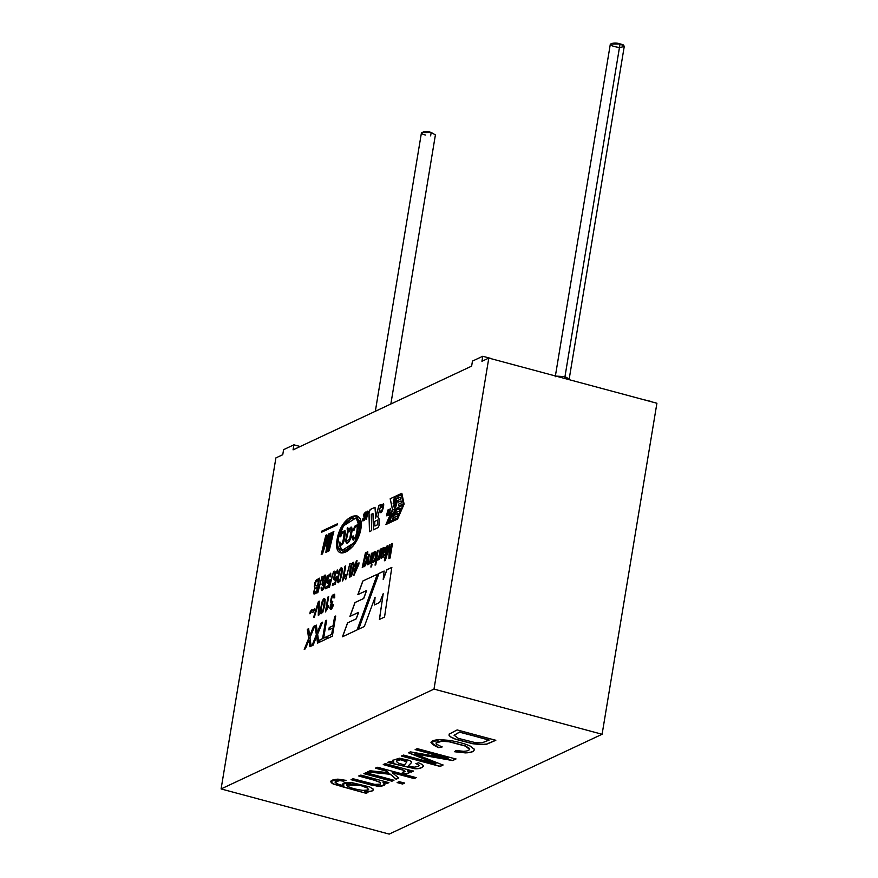 <?xml version="1.0" encoding="UTF-8"?>
<svg xmlns="http://www.w3.org/2000/svg" width="878" height="878" viewBox="0 0 878 878"><rect width="100%" height="100%" fill="white"/><g stroke="black" fill="none" stroke-linecap="round" stroke-linejoin="round"><path stroke-width="1.32" d="M393.146 503.588L394.101 498.594L395.385 497.639L396.702 503.906L394.573 507.901L393.267 505.223L394.211 504.784C395.276 506.112 395.737 506.397 395.583 505.629L394.815 499.692L394.068 503.16L394.859 499.703L394.156 503.182L393.146 503.588L394.068 503.16C393.498 495.39 396.911 502.425 395.583 505.629C395.737 506.397 395.276 506.112 394.211 504.784L393.267 505.223C394.42 508.944 395.572 508.505 396.702 503.906C396.812 498.638 395.934 496.871 394.101 498.594L393.146 503.588M378.078 527.601L379.098 525.494L378.078 527.601L373.424 529.785L372.974 513.564L371.306 514.343L371.668 530.608L369.473 531.629L368.958 512.785L370.176 509.547L374.994 507.297L375.718 517.822L378.967 505.432L381.03 504.466L377.781 516.857L378.978 518.591L379.098 525.494L378.978 518.591L377.781 516.857L381.03 504.466L378.967 505.432L375.718 517.822L374.994 507.297L370.176 509.547L368.958 512.785L369.473 531.629L371.668 530.608L371.306 514.343L372.974 513.564L373.424 529.785L378.078 527.601M433.995 689.098L488.805 358.081L481.934 361.297L482.768 356.259L472.463 361.088L471.629 366.126L293.065 449.865L293.9 444.817L283.594 449.657L282.76 454.694L275.901 457.91L221.091 788.938L433.995 689.098L602.099 734.26L656.909 403.243L488.805 358.081L656.909 403.243L602.099 734.26L433.995 689.098L221.091 788.938L275.901 457.91L282.76 454.694L283.594 449.657L293.9 444.817L293.065 449.865L471.629 366.126L472.463 361.088L482.768 356.259L481.934 361.297L488.805 358.081L433.995 689.098M330.951 532.891L331.807 532.485L327.198 551.702L325.87 552.317L328.01 537.182L322.467 553.919L321.205 554.501L325.815 535.295L326.671 534.9L322.863 550.704L328.427 534.076L329.206 533.703L327.176 548.563L330.951 532.891L331.884 532.507L330.951 532.891L327.176 548.563L329.206 533.703L328.427 534.076L322.863 550.704L326.671 534.9L325.815 535.295L321.205 554.501L322.467 553.919L328.01 537.182L325.87 552.317L327.198 551.702L331.807 532.485L330.951 532.891M332.927 531.958L333.783 531.563L329.184 550.769L328.328 551.164L332.927 531.958L333.87 531.585L332.927 531.958L328.328 551.164L329.184 550.769L333.783 531.563L332.927 531.958M367.772 551.889L365.457 552.745L362.23 567.44L365.457 552.745L367.772 551.889L367.805 554.248L367.136 554.358L367.081 553.272L364.93 555.554L364.491 557.87C365.764 555.533 366.609 555.192 367.048 556.861L366.225 563.325C364.941 566.771 363.909 567.605 363.108 565.827L362.23 567.44L363.108 565.827L363.69 566.837L366.225 563.325L367.048 556.861L366.466 555.851L364.491 557.87L364.93 555.554L367.081 553.272L367.136 554.358L367.805 554.248L367.421 551.549M367.673 564.795L370.011 562.403L369.759 563.917L370.417 563.61L372.173 553.008L371.449 553.349L372.173 553.008L370.417 563.61L369.759 563.917L370.011 562.403L367.673 564.795L367.333 564.115L368.65 554.655L369.386 554.314L368.123 562.37L368.749 563.182L369.682 562.063L371.449 553.349L372.25 553.03L371.449 553.349L369.682 562.063L368.749 563.182L368.123 562.37L369.386 554.314L368.65 554.655L367.333 562.897L367.838 564.861M373.282 552.481L374.006 552.141L372.25 562.743L371.526 563.083L373.282 552.481L374.094 552.163L373.282 552.481L371.526 563.083L372.25 562.743L374.006 552.141L373.282 552.481M371.207 565.037L371.932 564.697L370.867 567.089L371.207 565.037L372.009 564.719L371.207 565.037L370.867 567.089L371.592 566.749L371.932 564.697L371.207 565.037M377.463 550.528L378.199 550.177L375.773 564.784L375.049 565.125L376.421 556.828L373.962 561.942L373.018 562.392L375.334 557.662L374.599 551.867L375.51 551.439L376.069 556.158L377.463 550.528L378.275 550.199L377.463 550.528L376.069 556.158L375.51 551.439L374.599 551.867L375.334 557.662L373.018 562.392L373.962 561.942L376.421 556.828L375.049 565.125L375.773 564.784L378.199 550.177L377.463 550.528M380.251 549.222L380.986 548.871L379.23 559.473L378.572 559.78L378.835 558.178L378.122 559.879L376.958 560.23L377.485 558.452L376.958 560.23L378.122 559.879L378.835 558.178L378.572 559.78L379.23 559.473L380.986 548.871L380.251 549.222L381.063 548.893L380.251 549.222L379.329 554.764L380.251 549.222M378.429 558.024L379.329 554.764L378.429 558.024L377.485 558.452L378.429 558.024M381.667 556.685L383.247 556.103L383.873 554.347L382.325 556.882L381.59 556.663L381.721 554.72L384.465 552.075L385.376 547.367L383.543 547.773L382.654 549.376L382.632 548.102L382.567 549.365L383.543 547.773L385.376 547.367L384.465 552.075L381.721 554.72L381.59 556.663L382.325 556.882L384.476 554.227L383.027 557.563L380.756 557.936L381.875 548.454L382.632 548.102L381.875 548.454L380.734 556.828L381.239 558.54M391.742 543.833L392.488 543.482L390.073 558.079L388.899 558.638L389.261 546.928L388.899 558.638L390.073 558.079L392.488 543.482L391.742 543.833L392.576 543.493L391.742 543.833L389.678 556.279L391.742 543.833M388.559 549.419L385.431 560.263L384.377 560.757L386.803 546.149L387.56 545.787L385.53 558.035L389.316 544.964L390.008 544.645L389.678 556.279L390.008 544.645L389.316 544.964L385.53 558.035L387.56 545.787L386.803 546.149L384.377 560.757L385.431 560.263L389.261 546.928M365.83 512.467L364.348 513.147L363.635 515.101L364.238 518.382L363.843 519.469L362.801 518.854L362.823 520.939L363.986 519.941L364.798 517.142L364.03 514.903L365.413 513.191L365.171 514.76L365.413 513.191L364.03 514.903L364.798 517.142L363.986 519.941C362.779 521.587 362.384 521.225 362.801 518.854L363.843 519.469L364.337 517.658L363.635 515.101L364.348 513.147L365.83 512.467L365.555 514.585L365.577 512.093M368.091 511.369L366.642 512.039L365.928 514.08L364.48 520.138L366.642 512.039L368.091 511.369L366.422 519.227L367.487 513.356C367.652 511.248 367.256 511.446 366.302 513.959L364.48 520.138L366.302 513.959C367.256 511.446 367.652 511.248 367.487 513.356L367.849 511.029M380.481 512.302C381.162 513.465 382.084 511.962 383.258 507.813L383.466 503.884L381.37 507.572L383.148 504.971L382.764 507.978C381.853 511.237 381.261 512.39 380.997 511.435L381.173 510.074L380.997 511.435C381.261 512.39 381.853 511.237 382.764 507.978L383.148 504.971L381.37 507.572L382.237 505.091C383.752 502.809 384.092 503.72 383.258 507.813C382.084 511.962 381.162 513.465 380.481 512.302L381.25 510.096L380.8 512.73M388.603 512.192L387.45 515.606L388.603 512.192M386.715 514.673L388.252 509.481L388.987 510.414L388.252 509.481L387.846 510.337L386.715 514.673L386.649 515.803L387.45 515.606L386.649 515.803M390.304 508.406L389.788 513.685L388.647 515.265L390.304 508.406L388.647 515.265L389.788 513.685L390.304 508.406M314.884 587.547L314.269 586.614L315.509 580.951L319.559 578.163L317.134 592.793L313.874 593.923L313.457 592.859L314.961 587.569L314.346 586.636L314.928 582.542L316.354 579.941L319.636 578.185L316.354 579.941L314.928 582.542L314.346 586.636L314.961 587.569L313.457 592.859L313.874 593.923L317.134 592.793L319.559 578.163L315.509 580.951L314.269 586.614L314.884 587.547M321.952 576.813L317.715 592.749L321.952 576.813L322.621 576.561L321.952 576.813L317.715 592.749L321.952 576.813M322.039 584.518C322.621 586.065 323.565 585.428 324.86 582.619C323.565 585.428 322.621 586.065 322.039 584.518L323.719 576.561C326.715 571.172 326.715 581.324 324.037 588.051C322.094 591.476 321.128 591.322 321.15 587.591L321.897 587.108L321.93 588.512L323.247 588.161L324.86 582.619L323.247 588.161L321.93 588.512L321.897 587.108L321.15 587.591L321.71 590.521L324.037 588.051L325.354 575.397L323.719 576.561L322.753 578.69L322.039 584.518L322.61 585.319M330.71 573.74L327.703 575.749L326.638 582.553L329.02 581.818L326.638 582.553L327.703 575.749L330.71 573.74L330.808 576.44L330.029 576.934L329.327 574.717L328.262 576.122C326.89 580.588 327.11 582.18 328.91 580.885L330.172 579.557L328.35 587.349L325.376 588.743L325.661 587.031L328.054 585.911L329.02 581.818L328.054 585.911L325.661 587.031L325.376 588.743L328.35 587.349L330.172 579.557L327.801 581.642L328.262 576.122L329.327 574.717L330.029 576.934L330.808 576.44L330.26 573.169M333.563 571.369L329.338 587.305L333.563 571.369L334.233 571.117L333.563 571.369L329.338 587.305L333.563 571.369M337.69 570.47L334.683 572.478L333.618 579.282L336.011 578.547L333.618 579.282L334.683 572.478L337.69 570.47L337.789 573.158L337.009 573.652L336.318 571.446L335.253 572.84C333.881 577.318 334.09 578.909 335.89 577.614L337.152 576.286L335.341 584.079L332.356 585.472L332.641 583.76L335.034 582.63L336.011 578.547L335.034 582.63L332.641 583.76L332.356 585.472L335.341 584.079L337.152 576.286L334.792 578.372L335.253 572.84L336.318 571.446L337.009 573.652L337.789 573.158L337.24 569.899M337.558 581.565L337.547 579.557L337.92 582.641L339.918 581.368L341.882 574.344L339.918 581.368L337.92 582.641L337.624 579.579L338.963 571.929L341.729 567.737L338.886 571.907C340.247 567.901 341.377 566.826 342.277 568.67L341.882 574.344L342.277 568.67L341.696 567.726L338.963 571.929L337.624 579.579L338.228 582.805M337.547 579.557L338.886 571.907L337.547 579.557M342.53 580.929L344.966 566.244L345.691 565.904L343.803 577.34L345.636 574.486L345.339 576.22L342.53 580.929L345.636 574.486L343.803 577.34L345.691 565.904L344.966 566.244L342.53 580.929M349.85 563.731L345.614 579.667L349.85 563.731L350.52 563.478L349.85 563.731L345.614 579.667L349.85 563.731M349.543 577.197L351.54 575.913L352.594 573.18L353.505 568.9L351.54 575.913L349.543 577.197L349.159 574.113L351.551 563.72L353.9 563.215L353.505 568.9L353.9 563.215L353.318 562.271L351.551 563.72L349.159 574.113L349.806 577.351L349.235 574.135L350.585 566.486L351.628 563.742L353.351 562.282M356.27 560.943L357.006 560.603L356.424 564.104L359.025 562.886L358.751 564.543L353.845 575.584L355.414 566.101L354.602 566.486L354.877 564.828L355.689 564.444L356.27 560.943L357.083 560.625L356.27 560.943L355.689 564.444L354.877 564.828L354.602 566.486L355.414 566.101L353.845 575.584L358.751 564.543L359.025 562.886L356.424 564.104L357.006 560.603L356.27 560.943M309.967 613.788L310.241 611.615L309.879 613.766L311.174 611.911L312.985 612.284L314.324 610.561L314.675 608.465L313.369 610.331L311.58 609.958L310.241 611.615L311.58 609.958L313.369 610.331L314.675 608.465L314.324 610.561L312.985 612.284L311.174 611.911L309.879 613.766L310.241 611.615L312.107 609.892M318.407 601.507L319.241 601.123L319.131 614.852L318.264 615.259L318.549 602.934L314.39 617.08L313.578 617.464L318.407 601.507L319.329 601.145L318.407 601.507L313.578 617.464L314.39 617.08L318.549 602.934L318.264 615.259L319.131 614.852L319.241 601.123L318.407 601.507M320.755 613.689L322.775 612.394L324.772 605.271L322.775 612.394L320.755 613.689L320.371 610.561L321.721 602.813C323.115 598.741 324.256 597.644 325.167 599.52L324.772 605.271L325.167 599.52L324.575 598.566L321.721 602.813L320.371 610.561L321.019 613.843M325.42 611.944L327.889 597.073L328.624 596.722L326.715 608.311L328.57 605.414L328.273 607.17L325.42 611.944L328.57 605.414L326.715 608.311L328.624 596.722L327.889 597.073L325.42 611.944M332.784 601.232C331.149 602.023 330.962 600.618 332.224 596.996L333.267 595.701L333.98 598.028L334.759 597.446L334.661 594.735C332.455 594.044 331.105 596.469 330.611 602.023L331.247 602.879L330.611 602.023C331.105 596.469 332.455 594.044 334.661 594.735L334.759 597.446L333.98 598.028L333.267 595.701L332.224 596.996C330.962 600.618 331.149 602.023 332.784 601.232L330.677 607.488L332.125 606.808L332.828 604.646L333.519 604.613C332.005 609.31 330.765 610.473 329.81 608.092L331.324 602.901L330.688 602.045C331.182 596.491 332.532 594.066 334.737 594.757C332.532 594.066 331.182 596.491 330.688 602.045L331.324 602.901L329.81 608.092L330.512 609.376L333.519 604.613L332.828 604.646L332.125 606.808L330.677 607.488L332.784 601.232L331.862 601.737M313.556 626.409L314.862 625.794L309.945 637.757L311.163 646.131L309.879 646.735L308.957 640.128L305.401 648.831L304.216 649.391L308.661 638.449L307.311 629.339L308.639 628.714L309.693 635.968L313.556 626.409L314.939 625.816L313.556 626.409L309.693 635.968L308.639 628.714L307.311 629.339L308.661 638.449L304.216 649.391L305.401 648.831L308.957 640.128L309.879 646.735L311.163 646.131L309.945 637.757L314.862 625.794L313.556 626.409M321.238 622.809L322.544 622.195L317.638 634.157L318.835 642.531L317.562 643.124L316.64 636.528L313.084 645.231L311.888 645.791L316.343 634.849L315.004 625.729L316.321 625.114L317.375 632.358L321.238 622.809L322.621 622.217L321.238 622.809L317.375 632.358L316.321 625.114L315.004 625.729L316.343 634.849L311.888 645.791L313.084 645.231L316.64 636.528L317.562 643.124L318.835 642.531L317.638 634.157L322.544 622.195L321.238 622.809M325.54 620.79L326.627 620.285L323.675 638.086L326.386 636.813L325.99 639.173L319.493 642.224L319.888 639.864L322.599 638.591L325.54 620.79L326.704 620.307L325.54 620.79L322.599 638.591L319.888 639.864L319.493 642.224L325.99 639.173L326.386 636.813L323.675 638.086L326.627 620.285L325.54 620.79M334.617 616.532L335.703 616.027L332.367 636.188L326.803 638.8L327.198 636.429L331.664 634.333L332.707 628.077L328.833 629.899L329.228 627.529L333.091 625.718L334.617 616.532L335.78 616.049L334.617 616.532L333.091 625.718L329.228 627.529L328.833 629.899L332.707 628.077L331.664 634.333L327.198 636.429L326.803 638.8L332.367 636.188L335.703 616.027L334.617 616.532M397.558 519.096L385.903 524.55L392.466 509.58L390.172 498.759L401.828 493.293L404.11 504.115L397.558 519.096L404.11 504.115L401.828 493.293L390.172 498.759L401.904 493.315L390.172 498.759L392.466 509.58L385.903 524.55L397.558 519.096M391.786 567.429L384.553 617.036L379.406 619.451L383.203 593.693L379.669 602.462L374.324 604.964L375.082 597.238L364.326 626.519L358.553 629.23L378.846 573.499L384.114 571.029L383.192 579.392L386.946 569.701L391.786 567.429L386.946 569.701L383.192 579.392L384.114 571.029L378.846 573.499L358.553 629.23L364.326 626.519L375.082 597.238L374.324 604.964L379.669 602.462L383.203 593.693L379.406 619.451L384.553 617.036L391.786 567.429M377.331 574.212L357.105 629.91L342.475 636.769L347.534 622.897L356.139 618.858L358.553 612.361L349.916 616.411L354.953 602.56L363.624 598.5L366.532 590.543L357.862 594.615L362.834 581.006L377.408 574.234L362.834 581.006L357.862 594.615L366.609 590.565L363.711 598.522L366.609 590.565L363.711 598.522L354.953 602.56L363.711 598.522L354.953 602.56L349.916 616.411L358.63 612.383L356.216 618.88L358.63 612.383L356.216 618.88L347.534 622.897L356.216 618.88L347.534 622.897L342.475 636.769L357.105 629.91L377.331 574.212M337.339 524.846L321.491 532.287L321.666 531.19L337.514 523.76L337.339 524.846L337.514 523.76L321.666 531.19L321.491 532.287L337.339 524.846M360.913 528.797C357.269 550.912 332.685 564.521 337.075 539.586C341.048 514.837 364.721 506.617 360.913 528.797L356.808 515.595L347.787 519.128L340.071 530.082L336.823 546.149L341.213 552.767L352.715 546.665L360.913 528.797M389.195 834.1L221.091 788.938L389.195 834.1L602.099 734.26L389.195 834.1M367.981 792.439L366.148 793.306L333.201 784.032C328.91 781.431 330.468 779.796 337.898 779.137L345.998 780.366L343.397 781.135L339.501 780.597C334.298 781.168 333.728 782.331 337.821 784.087L343.737 785.788C341.41 783.187 344 782.111 351.485 782.55L369.649 786.886L373.051 789.146C373.885 791.045 371.043 791.835 364.524 791.517L367.981 792.439L364.524 791.517C371.043 791.835 373.885 791.045 373.051 789.146L369.649 786.886L351.485 782.55L342.53 784.153L343.737 785.788L337.821 784.087L335.023 782.133L339.501 780.597L343.397 781.135L345.998 780.366L337.898 779.137L330.655 781.563L333.201 784.032L366.148 793.306L333.234 783.856L330.666 781.475L333.234 783.856L341.926 786.622L366.148 793.306L367.981 792.439M353.066 778.742L374.752 784.383L380.196 784.164L380.492 782.583L374.138 780.169L358.806 776.053L360.825 775.098L388.877 782.638L387.044 783.494L383.049 782.43C386.046 784.274 385.343 785.514 380.931 786.161L373.018 785.503L351.046 779.686L353.066 778.742L351.046 779.686L377.167 786.161L380.931 786.161L384.904 784.438L383.049 782.43L387.044 783.494L388.877 782.638L360.825 775.098L358.806 776.053L374.138 780.169L380.492 782.583L380.196 784.164L374.752 784.383L353.066 778.742M391.961 781.2L363.898 773.661L365.917 772.706L393.981 780.246L391.961 781.2L393.981 780.246L365.917 772.706L363.898 773.661L391.961 781.2M402.563 784.043L397.13 782.583L399.15 781.639L404.582 783.099L402.563 784.043L404.582 783.099L399.15 781.639L397.13 782.583L402.563 784.043M386.627 771.191L375.532 768.206L377.551 767.262L416.205 777.645L414.186 778.588L392.214 772.684L398.722 778.018L396.088 779.258L390.249 774.286L367.553 771.949L370.077 770.763L388.405 772.706L386.627 771.191L388.405 772.706L370.077 770.763L367.553 771.949L390.249 774.286L396.088 779.258L398.722 778.018L392.214 772.684L414.186 778.588L416.205 777.645L377.551 767.262L375.532 768.206L386.627 771.191M405.01 771.224L402.322 772.442L405.01 771.224L403.145 770.182L383.258 764.584L385.288 763.63L413.34 771.169L411.508 772.025L407.26 770.884L409.894 772.541L405.976 773.957L402.322 772.442L405.976 773.957L409.894 772.541L407.26 770.884L411.508 772.025L413.34 771.169L385.288 763.63L383.258 764.584L403.145 770.182L405.175 771.641L403.178 770.006L397.954 768.36L383.291 764.409L403.178 770.006L405.197 771.477M423.481 766.143L422.45 764.54L418.543 762.817L415.898 763.608L419.047 765.21L418.115 766.516L414.175 767.174L408.226 765.989L411.387 762.631L411.277 761.522L411.387 762.631L408.226 765.989L411.354 762.795L411.255 761.687L409.587 760.458L399.369 758.197L392.74 760.348L393.838 762.225L389.887 761.478L387.78 762.466L389.887 761.478L393.838 762.225L392.74 760.348L399.369 758.197L409.587 760.458L411.255 761.687L411.354 762.795L408.226 765.989L414.175 767.174L418.115 766.516L419.047 765.21L415.898 763.608L418.543 762.817L422.45 764.54L423.481 766.143C421.967 768.085 419.091 768.941 414.855 768.733L387.78 762.466L414.855 768.733C419.091 768.941 421.967 768.085 423.481 766.143L423.525 765.934M448.109 758.471L415.173 749.614L417.269 748.638L455.923 759.02L452.642 760.557L414.822 753.884L443.017 765.078L440.119 766.439L401.455 756.046L403.551 755.069L435.96 763.772L408.435 752.775L410.377 751.864L448.109 758.471L410.377 751.864L408.435 752.775L435.96 763.772L403.551 755.069L401.455 756.046L440.119 766.439L443.017 765.078L414.822 753.884L452.642 760.557L455.923 759.02L417.269 748.638L415.173 749.614L448.109 758.471M469.258 748.451C470.048 750.13 468.128 751.085 463.496 751.316L455.671 750.449L454.705 751.766L455.671 750.449L463.496 751.316C468.128 751.085 470.048 750.13 469.258 748.451L465.318 746.07L449.174 741.8L441.766 741.23C436.948 741.548 435.181 742.536 436.476 744.182L442.128 746.98L438.638 747.65C428.486 743.106 428.76 740.428 439.472 739.605L449.426 740.384C458.107 741.833 465.022 743.721 470.18 746.059L474.175 749.208C474.504 751.491 471.574 752.72 465.362 752.885L454.705 751.766L465.362 752.885C471.574 752.72 474.504 751.491 474.175 749.208L470.18 746.059C465.022 743.721 458.107 741.833 449.426 740.384L439.472 739.605L430.966 742.525L438.638 747.65L442.128 746.98L436.476 744.182L436.015 743.128L441.766 741.23L449.174 741.8L465.318 746.07L469.51 749.296L469.291 748.286L465.351 745.905L449.207 741.625L441.799 741.054L436.037 743.04M457.164 729.925L495.818 740.308L486.61 744.237L481.407 744.621L472.825 743.765L455.627 739.298L451.116 737.257L449.097 735.599L449.163 734.151L457.164 729.925L449.163 734.151L449.097 735.599L451.116 737.257L455.627 739.298L472.825 743.765L481.407 744.621L486.61 744.237L495.818 740.308L457.164 729.925M650.872 401.422L642.597 399.391L650.872 401.422M569.109 379.647L564.971 376.607L564.741 378.484L564.971 376.607L555.95 376.113L564.971 376.607L620.055 43.9L564.971 376.607L569.185 379.044L624.269 46.336L620.055 43.9L610.342 44.032L555.258 376.739M620.055 43.9C628.626 45.48 621.185 48.981 614.556 46.479C605.974 44.888 613.426 41.398 620.055 43.9M390.853 404.012L435.4 134.905L431.186 132.468L421.473 132.6L375.334 411.277M425.687 135.047C417.105 133.456 424.557 129.966 431.186 132.468L430.626 135.86M490.769 358.411L482.768 356.259L490.769 358.411M300.199 446.518L293.9 444.817L300.199 446.518M374.862 525.999L374.73 521.4L377.485 520.105L377.606 524.704L374.939 526.021L377.694 524.726L377.562 520.127L374.73 521.4L374.862 525.999M374.939 526.021L377.694 524.726L377.562 520.127L377.694 524.726L374.939 526.021M373.501 529.807L372.974 513.564L373.501 529.807M369.55 531.651L368.958 512.785L370.176 509.547L375.071 507.308L370.264 509.569L369.034 512.807L369.55 531.651M375.367 518.053L378.967 505.432L381.107 504.488L379.044 505.454L375.367 518.053M379.483 619.473L383.203 593.693L379.483 619.473M374.412 604.986L375.082 597.238L374.412 604.986M358.63 629.252L378.846 573.499L384.202 571.051L378.923 573.521L358.63 629.252M383.28 579.414L386.946 569.701L391.862 567.451L387.022 569.723L383.28 579.414M357.939 594.636L362.91 581.027L357.939 594.636M350.004 616.433L355.041 602.582L350.004 616.433M342.552 636.791L347.611 622.919L342.552 636.791M403.265 503.895L398.821 505.98L403.342 503.917L401.422 494.797L403.342 503.917L398.908 505.991L398.458 504.224L401.444 502.831L401.037 500.888L398.041 502.293L401.114 500.91L398.041 502.293L397.679 500.548L400.664 499.143L400.258 497.2L397.262 498.605L400.335 497.222L397.35 498.627L396.9 496.86L401.334 494.775L403.265 503.895L401.334 494.775L396.9 496.86L397.262 498.605L400.258 497.2L400.664 499.143L397.679 500.548L398.041 502.293L401.037 500.888L401.444 502.831L398.458 504.224L398.821 505.98L403.265 503.895M392.4 516.857L396.044 508.538L397.569 507.879L392.049 520.478L397.569 507.879L392.049 520.478L389.854 521.455L392.049 520.478L389.854 521.455L392.411 513.641L388.844 521.982L392.488 513.663L388.844 521.982L387.396 522.662L388.844 521.982L387.319 522.64L392.839 510.03L395.023 509.064L392.4 516.857L394.946 509.042L392.839 510.03L387.319 522.64L388.767 521.96L392.411 513.641L389.854 521.455L391.972 520.456L397.493 507.857L396.044 508.538L392.4 516.857M385.98 524.572L392.543 509.602L390.26 498.781L392.543 509.602L385.98 524.572M397.514 517.855L393.081 519.941L397.591 517.877L403.123 505.278L397.591 517.877L393.157 519.963L394.134 517.526L397.119 516.121L398.305 513.443L395.309 514.848L398.382 513.465L395.309 514.848L396.362 512.434L399.358 511.029L400.533 508.34L397.536 509.745L400.609 508.362L397.536 509.745L398.601 507.33L403.035 505.256L397.514 517.855L403.035 505.256L398.601 507.33L397.536 509.745L400.533 508.34L399.358 511.029L396.362 512.434L395.309 514.848L398.305 513.443L397.119 516.121L394.134 517.526L393.081 519.941L397.514 517.855M394.573 507.901L396.779 503.928L395.462 497.661L396.779 503.928L394.617 507.912M395.66 505.651C395.813 506.419 395.352 506.134 394.299 504.806C395.352 506.134 395.813 506.419 395.66 505.651M392.477 516.879L395.023 509.064L392.477 516.879M393.223 503.61L394.156 503.182L393.223 503.61M321.567 532.309L321.666 531.19L337.602 523.771L321.754 531.212L321.567 532.309M326.89 638.822L327.198 636.429L331.752 634.355L332.784 628.099L331.752 634.355L327.274 636.451L326.89 638.822M328.921 629.921L329.228 627.529L333.179 625.74L334.694 616.554L333.179 625.74L329.305 627.55L328.921 629.921M323.752 638.108L326.462 636.835L323.752 638.108M319.57 642.246L319.888 639.864L322.676 638.613L325.617 620.812L322.676 638.613L319.965 639.886L319.57 642.246M317.649 643.146L316.64 636.528L317.649 643.146M311.975 645.813L316.42 634.871L315.004 625.729L316.398 625.136L315.081 625.751L316.42 634.871L311.975 645.813M317.452 632.38L321.315 622.831L317.452 632.38M309.956 646.757L308.957 640.128L309.956 646.757M304.293 649.413L308.738 638.471L307.311 629.339L308.727 628.736L307.399 629.361L308.738 638.471L304.293 649.413M309.769 635.99L313.633 626.431L309.769 635.99M334.661 594.735L334.189 594.132M330.611 602.023L331.247 602.879M333.267 595.701L333.914 596.019M333.991 596.041L334.057 598.05L333.344 595.723M330.754 607.51L332.213 606.83L332.828 604.646L333.607 604.635L332.916 604.668L332.213 606.83L330.754 607.51M330.545 609.387L329.898 608.114L331.324 602.901L329.898 608.114L330.545 609.387M325.508 611.966L327.889 597.073L328.712 596.744L327.966 597.084L325.508 611.966M326.792 608.322L328.646 605.436L326.792 608.322M324.542 600.958L322.874 610.836L321.194 611.483L322.874 610.836L324.004 605.633L322.786 610.814L321.118 611.461C321.557 605.403 322.445 601.628 323.795 600.146L324.454 600.936L324.081 605.655L324.542 600.958L323.872 600.168M321.567 612.306L321.118 611.461L322.786 610.814L324.004 605.633L324.454 600.936L323.795 600.146L324.454 600.936M321.052 613.854L320.448 610.583L321.809 602.835L324.651 598.587L321.809 602.835L320.448 610.583L321.052 613.854M323.795 600.146C322.445 601.628 321.557 605.403 321.118 611.461M318.352 615.28L318.549 602.934L318.352 615.28M313.655 617.486L318.494 601.529L313.655 617.486M313.369 610.331L312.03 609.87M312.711 610.221L313.446 610.353L314.752 608.487L313.446 610.353L312.711 610.221M311.558 611.878L312.985 612.284M311.899 612.054L311.262 611.933M356.501 564.126L359.102 562.908L356.501 564.126M353.922 575.606L355.414 566.101L353.922 575.606M354.679 566.508L356.347 560.965L354.679 566.508M358.026 564.883L355.063 572.346L358.103 564.894L355.14 572.368L356.15 565.761L358.026 564.883L356.15 565.761L355.063 572.346L358.026 564.883M352.539 563.841L351.496 565.421C349.235 572.708 349.762 579.403 351.551 574.366L352.747 569.251C353.406 564.872 353.34 563.072 352.539 563.841C353.34 563.072 353.406 564.872 352.747 569.251L351.551 574.366L350.311 575.825L351.496 565.421L352.835 563.808M352.824 569.273C353.494 564.894 353.417 563.094 352.616 563.863C353.417 563.094 353.494 564.894 352.824 569.273L351.639 574.388L352.824 569.273M350.355 575.836L351.639 574.388L350.311 575.825M350.585 566.486L349.235 574.135L349.631 577.219M345.691 579.689L349.927 563.753L345.691 579.689M342.618 580.94L344.966 566.244L345.767 565.926L345.043 566.266L342.618 580.94M343.88 577.362L345.712 574.508L343.88 577.362M341.652 570.085L340.016 579.842L338.37 580.468L340.016 579.842L341.125 574.695L339.929 579.82L338.282 580.457C338.71 574.475 339.588 570.755 340.927 569.284L341.575 570.063L341.125 574.695L341.652 570.085L341.004 569.306M338.732 581.28L338.282 580.457L339.929 579.82L341.125 574.695L341.575 570.063L340.927 569.284L341.575 570.063M340.927 569.284C339.588 570.755 338.71 574.475 338.282 580.457M333.618 579.282L334.288 580.084M334.244 580.073L333.706 579.304L334.77 572.5L337.778 570.491L334.77 572.5L333.706 579.304L334.244 580.073M336.318 571.446L336.954 571.776M337.042 571.798L337.086 573.674L336.395 571.468M334.825 578.382L337.24 576.308L334.792 578.372M332.433 585.494L332.641 583.76L335.111 582.652L336.087 578.569L335.111 582.652L332.718 583.771L332.433 585.494M329.415 587.327L333.64 571.391L329.415 587.327M326.638 582.553L327.307 583.354M327.264 583.343L326.715 582.575L327.779 575.77L330.786 573.762L327.779 575.77L326.715 582.575L327.264 583.343M329.327 574.717L329.974 575.046M330.051 575.068L330.106 576.956L329.404 574.739M327.845 581.653L330.26 579.579L327.845 581.653M325.453 588.765L325.661 587.031L328.131 585.933L329.096 581.84L328.131 585.933L325.738 587.053L325.453 588.765M322.654 585.33L322.83 578.712L325.398 575.408L322.83 578.712L322.654 585.33M321.754 590.521L321.15 587.591L321.985 587.13L321.227 587.612L321.754 590.521M323.214 583.661L322.797 583.124L324.487 582.333L325.288 579.908L324.564 576.956L325.211 579.886L324.487 582.333L322.797 583.124L323.609 578.251L324.893 576.923M325.288 579.908L324.64 576.978L325.288 579.908L324.564 582.355L325.288 579.908M322.874 583.146L324.564 582.355L322.874 583.146M322.006 588.534L323.324 588.183L324.937 582.641L323.324 588.183L322.006 588.534M324.564 576.956L323.609 578.251L322.797 583.124M317.792 592.771L322.028 576.835L317.792 592.771M315.443 592.013L316.629 591.454L314.565 592.233L314.719 589.083L317.364 587.02L316.717 591.476L317.364 587.02L314.719 589.083L314.28 591.662L315.443 592.013L314.565 592.233M314.357 591.684L314.642 592.255L316.717 591.476L317.452 587.042L316.717 591.476L315.52 592.035M316.267 585.955L317.649 585.297L316.267 585.955L315.092 585.483L315.487 582.838L316.442 581.269L318.571 580.27L317.726 585.319L318.484 580.248L315.926 581.884L315.092 585.483L316.267 585.955L315.092 585.483M315.18 585.505L316.354 585.977L317.726 585.319L318.571 580.27L317.726 585.319L316.354 585.977L315.18 585.505L316.354 585.977M313.874 593.923L314.895 593.846M314.982 593.868L313.951 593.945L313.534 592.88L314.961 587.569L313.534 592.88L313.951 593.945L314.982 593.868M389.349 513.575L389.964 513.279L389.349 513.575M388.734 515.287L390.381 508.428L388.734 515.287M388.361 512.302C387.044 516.549 386.693 516.703 387.33 512.785C388.153 509.712 388.647 508.801 388.811 510.03L388.449 512.324L388.811 510.03C388.647 508.801 388.153 509.712 387.33 512.785C386.693 516.703 387.044 516.549 388.361 512.302M387.011 515.573L387.33 512.785M387.417 512.807C386.781 516.725 387.121 516.571 388.449 512.324C387.121 516.571 386.781 516.725 387.417 512.807M387.527 515.627L386.726 515.825L386.792 514.695L388.252 509.481M388.328 509.503L386.792 514.695M381.074 511.457C381.348 512.412 381.93 511.259 382.841 508L383.225 504.993L382.841 508C381.93 511.259 381.348 512.412 381.074 511.457M383.51 503.895L381.447 507.594L383.554 503.906M364.557 520.16L366.719 512.05L368.167 511.391L366.719 512.05L364.557 520.16M367.586 511.907L366.126 519.425L367.487 513.356M364.491 513.597L365.413 513.191M365.489 513.213L365.248 514.782L365.489 513.213L364.568 513.619M362.888 518.876L363.92 519.491L364.414 517.68L363.711 515.123L364.425 513.169L365.906 512.489L364.425 513.169L363.711 515.123L364.414 517.68L363.92 519.491L362.888 518.876M363.843 519.469L363.185 518.678M341.257 552.778L336.9 546.116L340.148 530.092L347.853 519.161L356.852 515.606L347.853 519.161L340.148 530.092L336.9 546.116L341.257 552.778M360.035 529.193L354.449 542.538L341.816 550.583L337.964 539.18L343.561 525.834L356.194 517.79L360.035 529.193C361.923 521.444 359.135 517.844 351.661 518.393C343.166 525.066 338.601 532.002 337.964 539.18C336.087 546.928 338.875 550.528 346.349 549.979C354.844 543.306 359.409 536.381 360.035 529.193M341.86 550.594L354.525 542.56L360.123 529.214L354.503 542.593L341.816 550.583M349.06 529.643L349.74 530.147L349.29 531.706L348.346 530.806L346.525 539.18L346.931 540.98L349.718 538.938L351.255 529.719L349.06 529.643L350.574 528.754L351.255 529.719L349.718 538.938L346.931 540.98L346.525 539.18L348.346 530.806L349.29 531.706L349.74 530.147L349.06 529.643L349.653 530.125M349.367 531.728L348.346 530.806L349.367 531.728M347.008 541.002L349.795 538.96L351.332 529.741L350.618 528.765L351.332 529.741L349.795 538.96L347.008 541.002M349.148 529.664L349.817 530.169M356.951 525.779L357.774 527.919L356.753 534.296L355.689 536.886L353.417 538.038L355.689 536.886L356.753 534.296L357.774 527.919L356.951 525.779M353.186 535.887L352.297 536.732L353.208 540.157L352.297 536.732L353.186 535.887M358.158 524.407L354.8 526.251L353.23 530.51L354.8 526.251L358.158 524.407M351.65 527.382L352.254 529.708L350.893 537.94L349.345 541.287C347.26 544.009 346.02 543.701 345.636 540.387L347.897 529.983L345.636 540.387L346.788 543.109L345.712 540.409L347.973 530.005L347.062 529.061L347.973 530.005L347.062 529.061L347.534 527.535L348.577 528.775L351.65 527.382L348.665 528.797L351.738 527.404L348.665 528.797L347.534 527.535L347.062 529.061L347.622 527.557L347.139 529.083L347.973 530.005L345.712 540.409L346.832 543.12L349.345 541.287L350.893 537.94L352.254 529.708L351.101 526.987M340.598 544.558L340.17 544.184L342.442 543.043L343.496 540.442L344.154 532.244L344.527 534.076L342.442 543.043L340.17 544.184L339.94 542.044L339.051 542.889L339.402 545.765L342.464 544.558L343.978 541.342L345.394 533.023L344.911 530.553L341.553 532.408L339.984 536.656L340.719 536.798L341.86 533.55L344.242 532.266L344.604 534.098L342.519 543.065L340.247 544.206L342.519 543.065L343.583 540.464L344.604 534.098L343.792 531.958M340.016 542.066L339.127 542.911L340.038 546.325L339.127 542.911L340.016 542.066M344.988 530.575L341.63 532.43L340.071 536.678L341.63 532.43L344.988 530.575M356.995 525.79L355.03 527.382L353.889 530.619L353.154 530.488L354.723 526.229L358.081 524.385L358.564 526.855L357.148 535.174L355.634 538.379L352.572 539.586L355.634 538.379L357.148 535.174L358.564 526.855L358.081 524.385L354.723 526.229L353.154 530.488L353.889 530.619L355.03 527.382L357.324 526.065L357.686 527.908L355.612 536.875L353.329 538.016L353.11 535.865L352.21 536.721L353.165 540.146M353.757 538.379L353.329 538.016L355.612 536.875L356.666 534.274L357.324 526.065M344.154 532.244L341.86 533.55L340.719 536.798L339.984 536.656L341.553 532.408L344.911 530.553L345.394 533.023L343.978 541.342L342.464 544.558L339.402 545.765L339.051 542.889L339.94 542.044L340.17 544.184M339.402 545.765L339.995 546.325M352.572 539.586L352.21 536.721L353.11 535.865L353.329 538.016M388.976 558.66L389.338 546.95L388.976 558.66M384.465 560.779L386.803 546.149L387.637 545.809L386.88 546.171L384.465 560.779M385.607 558.057L389.316 544.964L390.095 544.656L389.393 544.986L385.607 558.057M389.755 556.301L391.818 543.855L389.755 556.301M382.654 549.376L383.62 547.795L385.453 547.389L383.62 547.795L382.654 549.376M382.325 556.882L381.59 556.663M380.756 557.936L383.027 557.563L384.476 554.227L383.785 554.336L384.564 554.248L382.402 556.904M381.282 558.551L380.811 556.85L381.875 548.454L382.72 548.124L381.963 548.476L380.811 556.85L381.282 558.551M384.663 548.717L384.059 551.428L382.029 553.338L384.443 550.715L384.663 548.717L384.004 548.53L384.366 550.693L381.952 553.316L383.17 549.332L384.663 548.717L384.092 548.552M384.004 548.53L381.952 553.316L383.971 551.406L384.586 548.695M378.648 559.802L378.835 558.178L378.648 559.802M376.958 560.23L378.122 559.879M377.562 558.474L377.035 560.252L378.945 556.937L380.328 549.244L378.517 558.046M375.125 565.147L376.421 556.828L375.125 565.147M373.095 562.414L375.411 557.684L374.599 551.867L375.586 551.461L374.686 551.889L375.411 557.684L373.095 562.414M376.146 556.18L377.551 550.539L376.146 556.18M370.944 567.111L371.284 565.059L370.944 567.111M371.603 563.105L373.359 552.503L371.603 563.105M367.882 564.872L367.652 561.196L368.65 554.655L369.462 554.336L368.738 554.676L367.652 561.196L367.882 564.872M368.376 563.116L369.77 562.085L371.526 553.37L369.77 562.085L368.826 563.204M362.318 567.462L365.544 552.767L367.849 551.911L365.544 552.767L362.318 567.462M366.905 553.052L367.213 554.38L367.081 553.272M364.568 557.892L366.499 555.862L364.568 557.892M363.733 566.848L363.108 565.827L363.733 566.848M364.315 565.322L366.137 560.899L365.314 563.95L364.315 565.322L363.624 564.741L364.6 558.792L365.917 557.387L366.214 560.921L365.994 557.409L366.137 560.899C366.51 557.014 366.005 556.312 364.6 558.792L363.624 564.741L364.315 565.322L363.624 564.741M363.711 564.763L364.403 565.344L365.391 563.972L366.214 560.921L365.391 563.972L364.403 565.344L363.711 564.763L364.403 565.344M328.405 551.186L333.014 531.98L328.405 551.186M325.947 552.339L328.01 537.182L325.947 552.339M321.293 554.523L325.815 535.295L326.748 534.921L325.892 535.317L321.293 554.523M322.939 550.726L328.427 534.076L329.283 533.725L328.504 534.098L322.939 550.726M327.264 548.585L331.028 532.913L327.264 548.585M495.85 740.143L486.642 744.061L481.429 744.456L472.847 743.6L455.649 739.133L451.138 737.092L449.13 735.435L449.185 733.986L449.13 735.435L451.138 737.092L455.649 739.133L472.847 743.6L481.429 744.456L486.642 744.061L495.85 740.143M449.163 734.151L449.097 735.599M459.501 732.164L454.08 735.292L459.534 732L489.101 740.121L481.967 742.876L475.514 742.678L458.294 738.354L454.102 735.237L459.501 732.164L454.102 735.237L458.294 738.354L475.514 742.678L481.967 742.876L489.134 739.956L459.501 732.164M489.134 739.956L459.534 732L489.134 739.956M436.498 744.017C435.203 742.371 436.97 741.383 441.799 741.054L449.207 741.625L465.351 745.905L469.532 749.121M442.15 746.816L438.638 747.65L430.988 742.448L438.671 747.485L442.15 746.816M474.208 749.044C474.537 751.327 471.596 752.556 465.384 752.72L454.738 751.601L465.384 752.72C471.596 752.556 474.537 751.327 474.208 749.044M474.252 749.977L474.175 749.208M455.956 758.855L452.642 760.557L414.822 753.884L452.675 760.392L455.956 758.855M443.05 764.903L440.119 766.439L401.487 755.881L440.141 766.264L443.05 764.903M435.982 763.608L408.457 752.611L435.982 763.608M448.142 758.296L415.195 749.45L448.142 758.296M393.871 762.049L392.762 760.172L393.871 762.049M411.354 762.795L411.255 761.687M419.179 765.528L415.92 763.443L419.179 765.528M423.514 765.978C422 767.91 419.124 768.777 414.888 768.557L387.802 762.291L414.888 768.557C419.124 768.777 422 767.91 423.514 765.978M404.484 764.936L406.865 761.841L404.473 765.001L398.338 763.092L396.395 761.566L397.306 760.271L400.401 759.58L397.339 760.107L396.428 761.402L397.339 760.107L400.401 759.58L406.865 761.841L406.163 760.886L400.401 759.58L406.163 760.886L406.887 761.764M406.865 761.841L400.368 759.744L396.373 761.116M396.395 761.566L398.338 763.092L404.473 765.001M413.373 770.994L411.508 772.025L407.26 770.884L411.541 771.861L413.373 770.994M409.927 772.366L405.976 773.957L402.344 772.278L405.998 773.792L409.927 772.366M416.238 777.48L414.186 778.588L392.236 772.519L414.218 778.424L416.238 777.48M398.755 777.853L396.088 779.258L390.282 774.122L367.586 771.773L390.282 774.122L396.121 779.093L398.755 777.853M388.427 772.541L386.649 771.016L375.554 768.041L386.649 771.016L388.427 772.541M404.615 782.924L402.585 783.878L397.163 782.419L402.585 783.878L404.615 782.924M394.002 780.081L391.983 781.025L363.931 773.485L391.983 781.025L394.002 780.081M388.91 782.474L387.044 783.494L383.049 782.43L387.077 783.33L388.91 782.474M384.915 784.35L380.964 785.986L377.2 785.986L351.079 779.521L377.2 785.986L380.964 785.986L384.915 784.35M380.218 783.999L380.514 782.419L374.171 780.004L358.828 775.878L374.171 780.004L380.514 782.419L380.218 783.999L380.514 782.419M380.492 782.583L380.196 784.164M337.843 783.922C333.761 782.166 334.32 781.003 339.534 780.432L343.419 780.959L346.031 780.191L343.397 781.135L339.534 780.432L335.045 782.046M343.77 785.623L342.541 784.065L343.77 785.623M373.084 788.982C373.907 790.88 371.065 791.671 364.557 791.341L364.557 791.341C371.065 791.671 373.907 790.88 373.084 788.982M373.238 789.871L373.051 789.146M361.099 785.678L367.816 788.192L368.101 789.97L363.097 790.387C356.325 789.52 351.068 788.115 347.326 786.161L346.503 785.02L361.121 785.514L346.536 784.855L361.099 785.678C349.62 783.209 345.021 783.363 347.326 786.161C351.068 788.115 356.325 789.52 363.097 790.387L368.101 789.97L367.816 788.192L361.099 785.678M368.716 789.289L368.101 789.97M368.123 789.805L367.838 788.016L361.121 785.514L367.838 788.016L368.123 789.805M368.003 792.274L366.17 793.13L368.003 792.274"/></g></svg>

